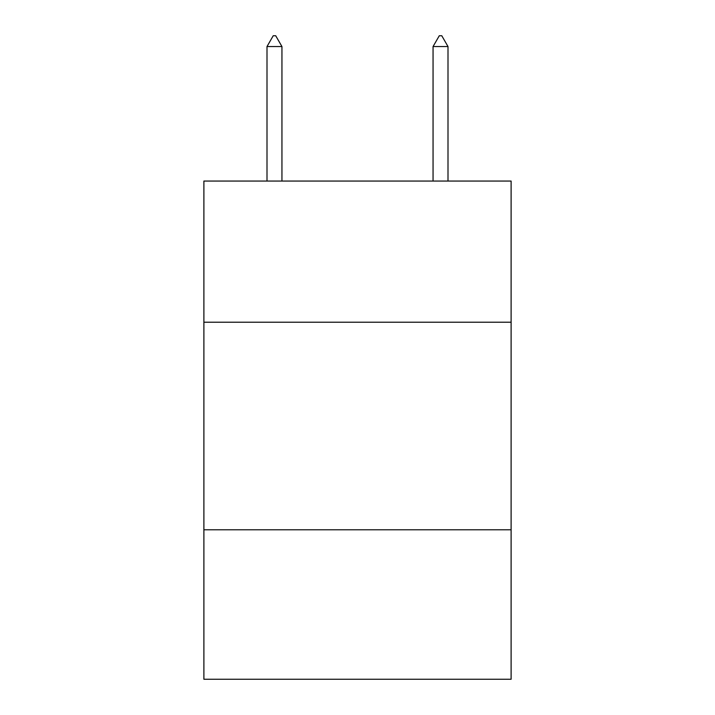 <?xml version="1.0" encoding="UTF-8"?>
<svg xmlns="http://www.w3.org/2000/svg" width="715" height="715" viewBox="0 0 715 715"><rect width="100%" height="100%" fill="white"/><g stroke="black" fill="none" stroke-linecap="round" stroke-linejoin="round"><path stroke-width="1.07" d="M511.109 322.215L511.109 181.056L203.891 181.056L203.891 322.215L511.109 322.215L511.109 679.25L203.891 679.25L203.891 322.215M511.109 529.788L203.891 529.788M281.942 46.547L275.713 35.75L273.219 35.75L266.999 46.547L281.942 46.547L281.942 181.056M266.999 46.547L266.999 181.056M439.287 35.75L441.781 35.75L448.001 46.547L433.058 46.547L439.287 35.75M448.001 181.056L448.001 46.547M433.058 181.056L433.058 46.547"/></g></svg>

